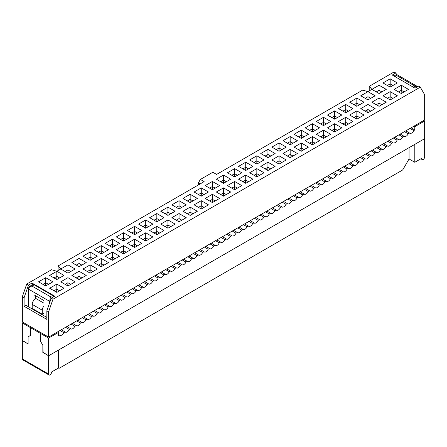 <?xml version="1.0" encoding="UTF-8"?>
<svg xmlns="http://www.w3.org/2000/svg" width="447" height="447" viewBox="0 0 447 447"><rect width="100%" height="100%" fill="white"/><g stroke="black" fill="none" stroke-linecap="round" stroke-linejoin="round"><path stroke-width="0.67" d="M46.851 317.392L25.848 305.267L24.099 306.279L24.099 297.691L22.35 296.685L22.35 321.941L48.6 337.094L424.65 119.98L424.65 94.725L420.275 87.148L52.975 299.211L51.221 298.199L54.724 296.177L31.972 283.046L28.474 285.063L26.725 284.052L51.528 269.731L56.825 271.273L63.999 275.413L56.825 279.559L49.651 275.413L56.825 271.273L56.825 276.324L54.026 277.939M223.5 187.874L230.674 192.014L223.5 196.16L216.326 192.014L223.5 187.874L223.327 196.06M24.099 306.279L46.851 319.415L46.851 310.827L48.6 311.838L48.6 337.094M48.6 311.838L52.975 299.211M267.949 170.497L260.774 166.357L267.949 162.211L275.123 166.357L267.949 170.497M256.835 164.083L249.661 159.942L256.835 155.796L264.009 159.942L256.835 164.083L256.835 160.847L254.036 162.468M245.721 170.497L238.547 166.357L245.721 162.211L252.896 166.357L245.721 170.497L245.721 167.262L242.922 168.882M249.661 172.771L256.835 168.631L264.009 172.771L256.835 176.911L249.661 172.771M234.614 176.911L227.439 172.771L234.614 168.631L241.788 172.771L234.614 176.911L234.614 173.682L231.814 175.297M245.721 175.045L252.896 179.186L245.721 183.326L238.547 179.186L245.721 175.045L245.721 180.096L242.922 181.711M234.614 189.74L227.439 185.6L234.614 181.46L241.788 185.6L234.614 189.74M223.5 183.326L216.326 179.186L223.5 175.045L230.674 179.186L223.5 183.326L223.5 180.096L220.701 181.711M286.231 159.942L279.057 164.083L271.882 159.942L279.057 155.796L286.231 159.942M290.17 157.668L282.996 153.522L290.17 149.382L297.344 153.522L290.17 157.668M271.882 147.108L279.057 142.967L286.231 147.108L279.057 151.254L271.882 147.108M275.123 153.522L267.949 157.668L260.774 153.522L267.949 149.382L275.123 153.522M397.349 82.958L390.175 87.098L383.001 82.958L390.175 78.812L397.349 82.958M394.114 89.372L401.289 85.226L408.463 89.372L401.289 93.512L394.114 89.372M397.349 95.787L390.175 99.927L383.001 95.787L390.175 91.646L397.349 95.787M386.242 102.201L379.067 106.341L371.893 102.201L379.067 98.061L386.242 102.201M367.954 112.761L360.779 108.615L367.954 104.475L375.128 108.615L367.954 112.761M356.84 106.341L349.666 102.201L356.84 98.061L364.014 102.201L356.84 106.341L356.84 103.112L354.041 104.727M352.906 108.615L345.732 112.761L338.558 108.615L345.732 104.475L352.906 108.615M364.014 115.03L356.84 119.176L349.666 115.03L356.84 110.89L364.014 115.03M341.793 115.03L334.619 119.176L327.444 115.03L334.619 110.89L341.793 115.03M352.906 121.45L345.732 125.59L338.558 121.45L345.732 117.304L352.906 121.45M330.679 121.45L323.505 125.59L316.331 121.45L323.505 117.304L330.679 121.45M341.793 127.864L334.619 132.005L327.444 127.864L334.619 123.718L341.793 127.864M330.679 134.279L323.505 138.419L316.331 134.279L323.505 130.138L330.679 134.279M312.397 136.553L319.571 140.693L312.397 144.834L305.217 140.693L312.397 136.553L312.397 141.604L309.592 143.219M301.284 138.419L294.109 134.279L301.284 130.138L308.458 134.279L301.284 138.419L301.284 135.19L298.484 136.804M312.397 132.005L305.217 127.864L312.397 123.718L319.571 127.864L312.397 132.005L312.397 128.77L309.592 130.39M290.17 144.834L282.996 140.693L290.17 136.553L297.344 140.693L290.17 144.834L290.17 141.604L287.371 143.219M308.458 147.108L301.284 151.254L294.109 147.108L301.284 142.967L308.458 147.108M190.165 215.404L182.991 211.263L190.165 207.117L197.339 211.263L190.165 215.404M179.051 208.989L171.877 204.849L179.051 200.703L186.226 204.849L179.051 208.989L179.051 205.754L176.252 207.374M190.165 202.575L182.991 198.429L190.165 194.289L197.339 198.429L190.165 202.575L190.165 199.34L187.366 200.96M208.453 204.849L201.279 208.989L194.104 204.849L201.279 200.703L208.453 204.849M201.279 196.16L194.104 192.014L201.279 187.874L208.453 192.014L201.279 196.16L201.279 192.925L198.479 194.54M212.386 194.289L219.561 198.429L212.386 202.575L205.212 198.429L212.386 194.289L212.386 199.34L209.587 200.96M212.386 189.74L205.212 185.6L212.386 181.46L219.561 185.6L212.386 189.74L212.386 186.511L209.587 188.126M171.877 217.678L179.051 213.537L186.226 217.678L179.051 221.818L171.877 217.678M167.943 228.233L160.769 224.092L167.943 219.952L175.118 224.092L167.943 228.233M164.004 217.678L156.83 221.818L149.656 217.678L156.83 213.537L164.004 217.678M160.769 211.263L167.943 207.117L175.118 211.263L167.943 215.404L160.769 211.263M38.537 281.833L45.711 277.688L52.886 281.833L45.711 285.974L38.537 281.833M63.999 288.248L56.825 292.388L49.651 288.248L56.825 284.102L63.999 288.248M60.758 281.833L67.933 277.688L75.107 281.833L67.933 285.974L60.758 281.833M71.872 275.413L79.046 271.273L86.221 275.413L79.046 279.559L71.872 275.413M90.16 273.145L82.986 268.999L90.16 264.859L97.334 268.999L90.16 273.145M79.046 266.725L71.872 262.585L79.046 258.444L86.221 262.585L79.046 266.725L79.046 263.495L76.247 265.11M82.986 256.17L90.16 252.03L97.334 256.17L90.16 260.31L82.986 256.17M94.093 262.585L101.268 258.444L108.442 262.585L101.268 266.725L94.093 262.585M94.093 249.756L101.268 245.61L108.442 249.756L101.268 253.896L94.093 249.756M105.207 256.17L112.381 252.03L119.556 256.17L112.381 260.31L105.207 256.17M105.207 243.341L112.381 239.195L119.556 243.341L112.381 247.482L105.207 243.341M116.321 249.756L123.495 245.61L130.669 249.756L123.495 253.896L116.321 249.756M127.429 243.341L134.603 239.195L141.783 243.341L134.603 247.482L127.429 243.341M145.716 232.781L152.891 236.921L145.716 241.067L138.542 236.921L145.716 232.781L145.716 237.832L142.917 239.447M134.603 234.653L127.429 230.507L134.603 226.366L141.783 230.507L134.603 234.653L134.603 231.417L131.804 233.032M123.495 241.067L116.321 236.921L123.495 232.781L130.669 236.921L123.495 241.067L123.495 237.832L120.696 239.447M145.716 228.233L138.542 224.092L145.716 219.952L152.891 224.092L145.716 228.233L145.716 225.003L142.917 226.618M149.656 230.507L156.83 226.366L164.004 230.507L156.83 234.653L149.656 230.507M200.29 183.846L198.457 182.784L200.379 179.448L212.85 172.251L216.611 174.425L362.662 90.104L367.954 91.646L375.128 95.787L367.954 99.927L360.779 95.787L379.067 85.226L386.242 89.372L379.067 93.512L371.893 89.372L369.222 86.316L394.025 71.995L395.779 73.006L396.746 74.677M200.379 179.448L204.139 181.622L58.093 265.943L60.758 268.999L67.933 264.859L75.107 268.999L67.933 273.145L60.758 268.999L56.825 271.273M395.779 73.006L392.276 75.023L415.028 88.16L418.526 86.137L420.275 87.148M51.221 298.199L46.851 310.827M24.099 297.691L28.474 285.063M31.972 283.046L31.972 285.03M22.35 296.685L26.725 284.052M59.624 277.939L56.825 276.324L56.825 279.559M192.964 213.789L190.165 212.174L187.366 213.789M189.992 215.303L190.165 207.117M81.846 265.11L79.046 263.495L79.046 258.444M159.629 233.032L156.83 231.417L154.031 233.032M156.657 234.552L156.83 226.366M226.299 194.54L223.5 192.925L220.701 194.54M369.222 90.914L369.222 86.316M198.457 184.907L198.457 182.784M304.083 149.633L301.284 148.018L301.284 142.967M301.11 151.147L301.284 148.018L298.484 149.633M290.17 136.553L290.17 141.604L292.969 143.219M312.397 123.718L312.397 128.77L315.196 130.39M301.284 130.138L301.284 135.19L304.083 136.804M326.304 136.804L323.505 135.19L323.505 130.138M315.196 143.219L312.397 141.604L312.218 144.733M337.418 130.39L334.619 128.77L334.619 123.718M323.332 138.319L323.505 135.19L320.706 136.804M326.304 123.975L323.505 122.355L323.505 117.304M334.445 131.904L334.619 128.77L331.819 130.39M348.531 123.975L345.732 122.355L345.732 117.304M323.505 125.59L323.505 122.355L320.706 123.975M337.418 117.555L334.619 115.941L334.619 110.89M345.553 125.49L345.732 122.355L342.933 123.975M359.639 117.555L356.84 115.941L356.84 110.89M334.619 119.176L334.619 115.941L331.819 117.555M348.531 111.141L345.732 109.526L345.732 104.475M356.667 119.075L356.84 115.941L354.041 117.555M345.732 112.761L345.732 109.526L342.933 111.141M356.84 98.061L356.84 103.112L359.639 104.727M367.954 104.475L367.954 109.526L365.154 111.141M381.867 104.727L379.067 103.112L379.067 98.061M370.753 111.141L367.954 109.526L367.78 112.661M367.954 91.646L367.954 96.697L365.154 98.312M370.753 98.312L367.954 96.697L367.954 99.927M378.888 106.241L379.067 103.112L376.268 104.727M392.974 98.312L390.175 96.697L390.175 91.646M390.002 99.826L390.175 96.697L387.376 98.312M379.067 85.226L379.067 90.283L376.268 91.898M381.867 91.898L379.067 90.283L379.067 93.512M404.088 91.898L401.289 90.283L401.289 85.226M390.175 78.812L390.175 83.863L387.376 85.483M392.974 85.483L390.175 83.863L390.175 87.098M401.115 93.412L401.289 90.283L398.489 91.898M270.748 156.048L267.949 154.433L267.949 149.382M267.949 157.668L267.949 154.433L265.149 156.048M281.861 149.633L279.057 148.018L279.057 142.967M279.057 151.254L279.057 148.018L276.257 149.633M290.17 149.382L290.17 154.433L287.371 156.048M279.057 155.796L279.057 160.847L276.257 162.468M281.861 162.468L279.057 160.847L278.883 163.982M292.969 156.048L290.17 154.433L289.997 157.567M223.5 175.045L223.5 180.096L226.299 181.711M234.614 181.46L234.614 186.511L231.814 188.126M237.413 188.126L234.614 186.511L234.435 189.64M248.521 181.711L245.721 180.096L245.548 183.225M234.614 168.631L234.614 173.682L237.413 175.297M259.634 175.297L256.835 173.682L256.835 168.631M256.662 176.811L256.835 173.682L254.036 175.297M245.721 162.211L245.721 167.262L248.521 168.882M256.835 155.796L256.835 160.847L259.634 162.468M267.949 162.211L267.949 167.262L265.149 168.882M270.748 168.882L267.949 167.262L267.77 170.396M145.716 219.952L145.716 225.003L148.516 226.618M123.495 232.781L123.495 237.832L126.294 239.447M134.603 226.366L134.603 231.417L137.408 233.032M148.516 239.447L145.716 237.832L145.543 240.967M137.408 245.867L134.603 244.246L134.603 239.195M134.43 247.381L134.603 244.246L131.804 245.867M126.294 252.281L123.495 250.666L123.495 245.61M123.316 253.795L123.495 250.666L120.696 252.281M115.181 245.867L112.381 244.246L112.381 239.195M112.381 247.482L112.381 244.246L109.582 245.867M115.181 258.696L112.381 257.081L112.381 252.03M112.208 260.21L112.381 257.081L109.582 258.696M104.067 252.281L101.268 250.666L101.268 245.61M101.268 253.896L101.268 250.666L98.469 252.281M104.067 265.11L101.268 263.495L101.268 258.444M101.095 266.624L101.268 263.495L98.469 265.11M92.959 258.696L90.16 257.081L90.16 252.03M90.16 260.31L90.16 257.081L87.361 258.696M90.16 264.859L90.16 269.91L87.361 271.525M92.959 271.525L90.16 269.91L89.981 273.044M81.846 277.939L79.046 276.324L79.046 271.273M78.873 279.459L79.046 276.324L76.247 277.939M70.732 271.525L67.933 269.91L67.933 264.859M67.933 273.145L67.933 269.91L65.133 271.525M70.732 284.359L67.933 282.739L67.933 277.688M67.76 285.873L67.933 282.739L65.133 284.359M59.624 290.773L56.825 289.153L56.825 284.102M56.646 292.288L56.825 289.153L54.026 290.773M48.511 284.359L45.711 282.739L45.711 277.688M45.711 285.974L45.711 282.739L42.912 284.359M170.743 213.789L167.943 212.174L167.943 207.117M156.83 213.537L156.83 218.589L154.031 220.203M159.629 220.203L156.83 218.589L156.83 221.818M167.943 215.404L167.943 212.174L165.139 213.789M167.943 219.952L167.943 225.003L165.139 226.618M170.743 226.618L167.943 225.003L167.765 228.132M181.851 220.203L179.051 218.589L179.051 213.537M178.878 221.718L179.051 218.589L176.252 220.203M212.386 181.46L212.386 186.511L215.186 188.126M215.186 200.96L212.386 199.34L212.213 202.474M201.279 187.874L201.279 192.925L204.078 194.54M204.078 207.374L201.279 205.754L201.279 200.703M201.1 208.889L201.279 205.754L198.479 207.374M190.165 194.289L190.165 199.34L192.964 200.96M179.051 200.703L179.051 205.754L181.851 207.374M35.693 295.797L35.693 298.412A1.235 0.715 120 0 0 35.794 298.825A4.33 2.498 -60 0 0 32.195 304.385L32.195 308.43L42.253 314.235L42.253 310.196L32.195 304.385M58.093 265.943L58.093 270.541M23.227 322.443L22.35 322.952L22.35 340.631L26.071 342.525M298.73 192.685L302.558 194.892L303.949 193.959A3.682 2.129 -60 0 0 304.234 194.182A3.682 2.129 -60 0 0 308.195 191.512L309.508 190.752A3.682 2.129 -60 0 0 309.788 190.975A3.682 2.129 -60 0 0 313.749 188.304L315.062 187.544A3.682 2.129 -60 0 0 315.342 187.768A3.682 2.129 -60 0 0 319.309 185.097L320.616 184.337A3.682 2.129 -60 0 0 320.901 184.561A3.682 2.129 -60 0 0 324.863 181.89L326.176 181.13A3.682 2.129 -60 0 0 326.455 181.353A3.682 2.129 -60 0 0 330.417 178.683L331.73 177.923A3.682 2.129 -60 0 0 332.009 178.146A3.682 2.129 -60 0 0 335.976 175.475L337.289 174.716A3.682 2.129 -60 0 0 337.569 174.933A3.682 2.129 -60 0 0 341.53 172.268L342.843 171.508A3.682 2.129 -60 0 0 343.123 171.726A3.682 2.129 -60 0 0 347.084 169.055L348.397 168.301A3.682 2.129 -60 0 0 348.677 168.519A3.682 2.129 -60 0 0 352.644 165.848L353.957 165.094A3.682 2.129 -60 0 0 354.236 165.312A3.682 2.129 -60 0 0 358.198 162.641L359.511 161.887A3.682 2.129 -60 0 0 359.79 162.105A3.682 2.129 -60 0 0 363.752 159.434L365.065 158.679A3.682 2.129 -60 0 0 365.344 158.897A3.682 2.129 -60 0 0 369.311 156.227L370.624 155.472A3.682 2.129 -60 0 0 370.904 155.69A3.682 2.129 -60 0 0 374.865 153.019L376.178 152.259A3.682 2.129 -60 0 0 376.458 152.483A3.682 2.129 -60 0 0 380.419 149.812L381.732 149.052A3.682 2.129 -60 0 0 382.012 149.276A3.682 2.129 -60 0 0 385.979 146.605L387.292 145.845A3.682 2.129 -60 0 0 387.571 146.068A3.682 2.129 -60 0 0 391.533 143.398L392.846 142.638A3.682 2.129 -60 0 0 393.125 142.861A3.682 2.129 -60 0 0 397.087 140.19L398.4 139.43A3.682 2.129 -60 0 0 398.679 139.654A3.682 2.129 -60 0 0 402.646 136.983L403.959 136.223A3.682 2.129 -60 0 0 404.239 136.441A3.682 2.129 -60 0 0 408.2 133.776L409.513 133.016A3.682 2.129 -60 0 0 409.793 133.234A3.682 2.129 -60 0 0 413.754 130.563L414.805 129.96L414.805 126.674L424.65 120.992L424.65 156.958A2.039 1.179 -60 0 1 423.762 159.015A2.039 1.179 -60 0 1 422.186 159.562A2.039 1.179 -60 0 1 421.761 158.629L421.761 158.272L414.805 162.289L409.055 158.97L409.055 147.678M43.063 352.337L42.845 345.313L40.504 341.262L40.504 333.434L40.504 341.262L42.845 345.291L42.845 352.214L48.6 355.784L58.44 350.102L58.44 368.037L51.483 372.049L51.483 372.407A2.039 1.179 -60 0 1 50.595 374.457A2.039 1.179 -60 0 1 49.019 375.005L22.775 359.852A2.039 1.179 -60 0 1 22.35 358.919L22.35 340.631L28.105 343.95L28.105 336.803L30.441 335.451L30.441 327.623L31.318 327.12L30.441 327.623L30.441 335.451L28.105 336.781L28.105 343.698L25.848 342.653M276.699 205.402L280.414 207.548A3.682 2.129 -60 0 1 276.453 210.219A3.682 2.129 -60 0 1 276.173 210.001L272.452 207.855M60.015 330.501L63.737 332.652A3.682 2.129 -60 0 1 59.769 335.317A3.682 2.129 -60 0 1 59.49 335.099L58.44 334.496M65.575 327.293L69.291 329.439A3.682 2.129 -60 0 1 65.329 332.11A3.682 2.129 -60 0 1 65.05 331.892L61.328 329.746M76.683 320.879L80.404 323.025A3.682 2.129 -60 0 1 76.437 325.695A3.682 2.129 -60 0 1 76.158 325.477L72.442 323.332M87.796 314.464L91.512 316.61A3.682 2.129 -60 0 1 87.551 319.281A3.682 2.129 -60 0 1 87.271 319.063L83.55 316.912M71.129 324.086L74.845 326.232A3.682 2.129 -60 0 1 70.883 328.903A3.682 2.129 -60 0 1 70.604 328.685L66.882 326.539M98.91 308.05L102.626 310.196A3.682 2.129 -60 0 1 98.664 312.866A3.682 2.129 -60 0 1 98.385 312.643L94.663 310.497M82.242 317.672L85.958 319.817A3.682 2.129 -60 0 1 81.997 322.488A3.682 2.129 -60 0 1 81.717 322.27L77.996 320.119M93.35 311.257L97.072 313.403A3.682 2.129 -60 0 1 93.105 316.074A3.682 2.129 -60 0 1 92.825 315.856L89.109 313.705M110.018 301.636L113.739 303.781A3.682 2.129 -60 0 1 109.772 306.452A3.682 2.129 -60 0 1 109.493 306.229L105.777 304.083M104.464 304.843L108.18 306.988A3.682 2.129 -60 0 1 104.218 309.659A3.682 2.129 -60 0 1 103.939 309.436L100.217 307.29M121.131 295.216L124.847 297.367A3.682 2.129 -60 0 1 120.886 300.038A3.682 2.129 -60 0 1 120.606 299.814L116.89 297.668M115.577 298.428L119.293 300.574A3.682 2.129 -60 0 1 115.332 303.245A3.682 2.129 -60 0 1 115.052 303.021L111.331 300.876M132.245 288.801L135.961 290.952A3.682 2.129 -60 0 1 131.999 293.618A3.682 2.129 -60 0 1 131.72 293.4L127.998 291.254M126.685 292.008L130.407 294.16A3.682 2.129 -60 0 1 126.44 296.825A3.682 2.129 -60 0 1 126.16 296.607L122.444 294.461M143.353 282.387L147.074 284.532A3.682 2.129 -60 0 1 143.107 287.203A3.682 2.129 -60 0 1 142.828 286.985L139.112 284.84M137.799 285.594L141.52 287.739A3.682 2.129 -60 0 1 137.553 290.41A3.682 2.129 -60 0 1 137.274 290.192L133.558 288.047M154.466 275.972L158.188 278.118A3.682 2.129 -60 0 1 154.221 280.789A3.682 2.129 -60 0 1 153.941 280.571L150.226 278.42M148.912 279.179L152.628 281.325A3.682 2.129 -60 0 1 148.667 283.996A3.682 2.129 -60 0 1 148.387 283.778L144.666 281.627M165.58 269.558L169.296 271.703A3.682 2.129 -60 0 1 165.334 274.374A3.682 2.129 -60 0 1 165.055 274.151L161.333 272.005M160.02 272.765L163.742 274.911A3.682 2.129 -60 0 1 159.78 277.581A3.682 2.129 -60 0 1 159.495 277.363L155.779 275.212M410.039 128.418L413.754 130.563M405.792 130.87L409.513 133.016M404.485 131.625L408.2 133.776M400.238 134.078L403.959 136.223M393.371 138.045L397.087 140.19M389.125 140.492L392.846 142.638M382.258 144.459L385.979 146.605M378.017 146.907L381.732 149.052M398.925 134.832L402.646 136.983M394.684 137.285L398.4 139.43M371.15 150.874L374.865 153.019M366.903 153.321L370.624 155.472M387.817 141.252L391.533 143.398M383.571 143.699L387.292 145.845M376.704 147.666L380.419 149.812M372.457 150.114L376.178 152.259M360.036 157.288L363.752 159.434M355.79 159.735L359.511 161.887M365.59 154.081L369.311 156.227M361.349 156.528L365.065 158.679M348.923 163.703L352.644 165.848M344.682 166.155L348.397 168.301M354.477 160.495L358.198 162.641M350.236 162.948L353.957 165.094M337.809 170.117L341.53 172.268M333.568 172.57L337.289 174.716M343.369 166.91L347.084 169.055M339.122 169.363L342.843 171.508M326.701 176.531L330.417 178.683M322.455 178.984L326.176 181.13M332.255 173.324L335.976 175.475M328.014 175.777L331.73 177.923M315.588 182.952L319.309 185.097M311.347 185.399L315.062 187.544M321.142 179.744L324.863 181.89M316.901 182.192L320.616 184.337M304.474 189.366L308.195 191.512M300.233 191.813L303.949 193.959M310.034 186.159L313.749 188.304M305.787 188.606L309.508 190.752M171.134 266.351L174.855 268.496A3.682 2.129 -60 0 1 170.888 271.167A3.682 2.129 -60 0 1 170.693 271.022L170.648 270.999M176.688 263.143L180.409 265.289A3.682 2.129 -60 0 1 176.448 267.96A3.682 2.129 -60 0 1 176.163 267.736L172.447 265.591M182.247 259.936L185.963 262.082A3.682 2.129 -60 0 1 182.002 264.753A3.682 2.129 -60 0 1 181.722 264.529L178.001 262.383M187.801 256.723L191.523 258.874A3.682 2.129 -60 0 1 187.556 261.545A3.682 2.129 -60 0 1 187.276 261.322L183.561 259.176M294.679 195.021L298.395 197.172A3.682 2.129 -60 0 0 298.674 197.39A3.682 2.129 -60 0 0 302.558 194.892M293.366 195.78L297.082 197.926A3.682 2.129 -60 0 1 293.12 200.597A3.682 2.129 -60 0 1 292.841 200.379L289.12 198.228M287.807 198.988L291.528 201.133A3.682 2.129 -60 0 1 287.561 203.804A3.682 2.129 -60 0 1 287.281 203.586L283.566 201.435M282.253 202.195L285.974 204.34A3.682 2.129 -60 0 1 282.007 207.011A3.682 2.129 -60 0 1 281.727 206.793L278.012 204.648M193.355 253.516L197.077 255.667A3.682 2.129 -60 0 1 193.115 258.338A3.682 2.129 -60 0 1 192.836 258.115L189.115 255.969M204.469 247.102L208.19 249.247A3.682 2.129 -60 0 1 204.223 251.918A3.682 2.129 -60 0 1 203.944 251.7L200.228 249.555M215.583 240.687L219.298 242.833A3.682 2.129 -60 0 1 215.337 245.504A3.682 2.129 -60 0 1 215.057 245.286L211.336 243.14M226.696 234.273L230.412 236.418A3.682 2.129 -60 0 1 226.45 239.089A3.682 2.129 -60 0 1 226.171 238.871L222.45 236.72M198.915 250.309L202.631 252.46A3.682 2.129 -60 0 1 198.669 255.125A3.682 2.129 -60 0 1 198.39 254.907L194.668 252.762M210.029 243.894L213.744 246.04A3.682 2.129 -60 0 1 209.783 248.711A3.682 2.129 -60 0 1 209.503 248.493L205.782 246.347M221.136 237.48L224.858 239.626A3.682 2.129 -60 0 1 220.891 242.296A3.682 2.129 -60 0 1 220.611 242.078L216.896 239.927M232.25 231.065L235.966 233.211A3.682 2.129 -60 0 1 232.004 235.882A3.682 2.129 -60 0 1 231.725 235.664L228.004 233.513M237.804 227.858L241.525 230.004A3.682 2.129 -60 0 1 237.558 232.675A3.682 2.129 -60 0 1 237.279 232.451L233.563 230.306M243.364 224.651L247.079 226.797A3.682 2.129 -60 0 1 243.118 229.467A3.682 2.129 -60 0 1 242.838 229.244L239.117 227.098M248.918 221.444L252.633 223.589A3.682 2.129 -60 0 1 248.672 226.26A3.682 2.129 -60 0 1 248.392 226.037L244.671 223.891M254.472 218.237L258.193 220.382A3.682 2.129 -60 0 1 254.226 223.053A3.682 2.129 -60 0 1 253.946 222.829L250.231 220.684M260.031 215.024L263.747 217.175A3.682 2.129 -60 0 1 259.785 219.846A3.682 2.129 -60 0 1 259.506 219.622L255.785 217.477M265.585 211.817L269.301 213.968A3.682 2.129 -60 0 1 265.339 216.633A3.682 2.129 -60 0 1 265.06 216.415L261.344 214.269M271.139 208.609L274.86 210.755A3.682 2.129 -60 0 1 270.893 213.426A3.682 2.129 -60 0 1 270.614 213.208L266.898 211.062M269.301 213.968L270.614 213.208M44.007 315.75L44.007 300.596L33.944 294.791L33.944 300.183M22.35 322.952L40.504 333.434L41.381 332.926L40.504 333.434L48.6 338.105L48.6 355.784L424.65 138.676L414.805 144.359L414.805 162.289M33.944 309.436L33.944 309.944M423.773 120.489L424.65 120.992M413.933 126.171L414.805 126.674M411.089 127.814L414.805 129.96M28.111 306.575L28.111 288.6A1.235 0.715 0 0 0 28.474 289.103C28.686 287.544 29.854 286.533 31.972 286.074L29.502 286.454L32.614 284.661A3.095 1.788 60 0 1 34.162 284.812L52.534 295.417A3.095 1.788 60 0 1 53.847 296.685M59.49 335.099L58.44 335.703L58.44 332.423L48.6 338.105M57.568 331.914L58.44 332.423M280.414 207.548L281.727 206.793M297.082 197.926L298.395 197.172M291.528 201.133L292.841 200.379M285.974 204.34L287.281 203.586M274.86 210.755L276.173 210.001M263.747 217.175L265.06 216.415M258.193 220.382L259.506 219.622M252.633 223.589L253.946 222.829M247.079 226.797L248.392 226.037M241.525 230.004L242.838 229.244M235.966 233.211L237.279 232.451M230.412 236.418L231.725 235.664M224.858 239.626L226.171 238.871M219.298 242.833L220.611 242.078M213.744 246.04L215.057 245.286M208.19 249.247L209.503 248.493M202.631 252.46L203.944 251.7M197.077 255.667L198.39 254.907M191.523 258.874L192.836 258.115M185.963 262.082L187.276 261.322M180.409 265.289L181.722 264.529M174.855 268.496L176.163 267.736M169.296 271.703L170.67 271.011M163.742 274.911L165.055 274.151M158.188 278.118L159.495 277.363M152.628 281.325L153.941 280.571M147.074 284.532L148.387 283.778M141.52 287.739L142.828 286.985M135.961 290.952L137.274 290.192M130.407 294.16L131.72 293.4M124.847 297.367L126.16 296.607M119.293 300.574L120.606 299.814M113.739 303.781L115.052 303.021M108.18 306.988L109.493 306.229M102.626 310.196L103.939 309.436M97.072 313.403L98.385 312.643M91.512 316.61L92.825 315.856M85.958 319.817L87.271 319.063M80.404 323.025L81.717 322.27M74.845 326.232L76.158 325.477M69.291 329.439L70.604 328.685M63.737 332.652L65.05 331.892M417.498 86.522L397.271 74.839L396.651 75.532L415.028 86.137L417.677 86.629M413.274 87.148L415.028 86.137L417.124 86.947M393.997 76.018L396.031 74.839L396.651 75.532L394.902 76.538M34.162 284.812L31.972 286.074L50.349 296.685L49.472 303.25M52.534 295.417L50.349 296.685L50.98 298.909M409.055 158.97L403.082 169.312A1.794 1.034 -60 0 1 402.183 170.257L59.557 368.071A1.794 1.034 -60 0 1 58.663 368.16L58.44 368.037M49.019 375.005A2.039 1.179 -60 0 1 48.6 374.072L48.6 355.784L42.845 352.465M42.253 314.235L44.007 313.224M44.007 305.988A4.33 2.498 120 0 0 42.253 310.196M34.425 309.715L34.425 310.218M44.007 303.211L35.693 298.412M302.781 194.635L299.065 192.489M50.103 301.423A1.235 0.715 0 0 1 49.472 301.228L28.474 289.103L28.474 306.787M170.463 271.027L166.748 268.882M22.35 358.919L48.6 374.072M421.454 158.45L421.761 158.629M396.031 74.839L397.271 74.839M29.502 286.454L28.111 288.6M422.186 159.562L420.856 158.797"/></g></svg>

